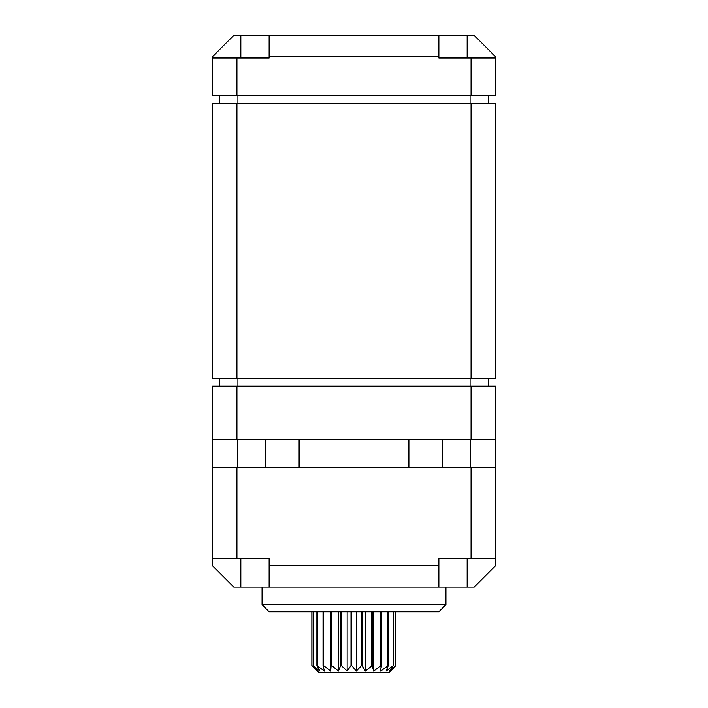 <?xml version="1.0" encoding="UTF-8"?>
<svg xmlns="http://www.w3.org/2000/svg" width="708" height="708" viewBox="0 0 708 708"><rect width="100%" height="100%" fill="white"/><g stroke="black" fill="none" stroke-linecap="round" stroke-linejoin="round"><path stroke-width="1.06" d="M474.227 35.4L438.863 35.4L438.863 58.029L495.441 58.029L495.441 56.613L474.227 35.4M269.137 35.4L233.773 35.4L212.559 56.613L212.559 58.029L269.137 58.029L269.137 35.4L438.863 35.4M269.137 56.613L438.863 56.613M212.559 58.029L212.559 95.509L495.441 95.509L495.441 58.029M236.941 378.399L495.441 378.399L495.441 103.288L212.559 103.288L212.559 378.399L236.941 378.399L236.941 103.288M495.441 558.736L438.863 558.736L438.863 587.029L474.227 587.029L495.441 565.807L495.441 386.179L212.559 386.179L212.559 439.217L495.441 439.217M219.63 95.509L219.63 103.288M488.37 95.509L488.37 103.288M438.863 565.807L269.137 565.807L269.137 558.736L236.941 558.736L236.941 467.51M438.863 587.029L233.773 587.029L212.559 565.807L212.559 558.736L236.941 558.736M212.559 386.179L212.559 558.736L212.559 467.51L495.441 467.51M262.066 604.712L269.137 611.783L438.863 611.783L445.934 604.712L262.066 604.712L262.066 587.029M395.861 611.783L395.861 665.529L389.418 671.113L393.321 665.529L386.037 671.113L388.303 665.529L380.656 671.113L381.143 665.529L373.594 671.113L372.266 665.529L365.301 671.113L362.248 665.529L361.549 665.529L356.292 671.113L351.708 665.529L351 665.529L347.15 671.113L341.309 665.529L340.636 665.529L338.433 671.113L331.716 665.529L331.114 665.529L330.698 671.113L323.521 665.529L323.034 665.529L324.423 671.113L316.892 665.529L320.007 671.113L313.086 665.529L317.724 671.113L311.847 665.529L311.847 611.783L311.847 665.529L318.919 672.6L389.081 672.6L395.861 665.529L395.861 611.783M395.772 611.783L395.772 665.529M393.321 611.783L393.321 665.529M393.055 611.783L393.055 665.529M388.303 611.783L388.303 665.529M387.887 611.783L387.887 665.529M381.143 611.783L381.143 665.529M380.594 611.783L380.594 665.529M372.266 611.783L372.346 665.688M371.629 611.783L371.629 665.529M362.248 611.783L362.248 665.529M361.549 611.783L361.549 665.529M351.708 611.783L351.708 665.529M351 611.783L351 665.529M341.309 611.783L341.309 665.529M340.636 611.783L340.636 665.529M331.716 611.783L331.716 665.529M331.114 611.783L331.114 665.529M323.521 611.783L323.521 665.529M323.034 611.783L323.034 665.529M317.237 611.783L317.237 665.529M316.892 611.783L316.892 665.529M313.263 611.783L313.263 665.529M313.086 611.783L313.086 665.529M317.724 669.193L320.007 671.113M338.433 671.113L338.433 611.783M347.15 671.113L347.15 611.783M356.292 671.113L356.292 611.783M390.037 670.565L390.559 670.104M394.214 667.352L392.409 669.246M365.301 671.113L365.301 611.783M373.594 671.113L373.594 611.783M269.137 587.029L269.137 565.807M219.63 378.399L219.63 386.179M488.37 378.399L488.37 386.179M408.879 467.51L408.879 439.217M299.121 467.51L299.121 439.217L299.121 467.51M265.173 467.51L265.173 439.217M442.827 467.51L442.827 439.217M240.844 35.4L240.844 58.029M467.156 35.4L467.156 58.029M237.923 95.509L237.923 103.288M470.077 95.509L470.077 103.288M471.059 558.736L471.059 467.51M471.059 95.509L471.059 58.029M471.059 378.399L471.059 103.288M471.059 439.217L471.059 386.179M467.156 587.029L467.156 558.736M240.844 587.029L240.844 558.736M236.941 95.509L236.941 58.029M236.941 439.217L236.941 386.179M237.923 378.399L237.923 386.179M470.077 378.399L470.077 386.179M237.384 467.51L237.384 439.217M470.616 467.51L470.616 439.217M445.934 587.029L445.934 604.712M330.565 611.783L330.565 669.175M381.249 611.783L381.249 667.104"/></g></svg>
